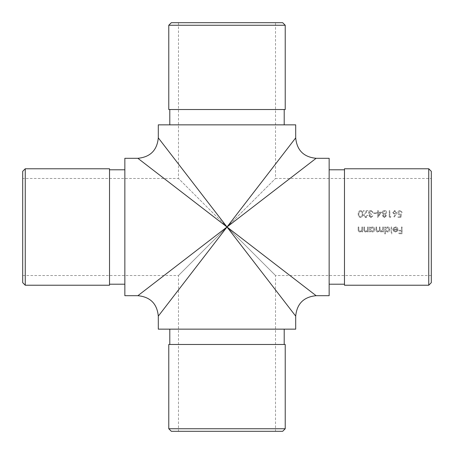 <?xml version="1.0" encoding="UTF-8"?>
<svg xmlns="http://www.w3.org/2000/svg" width="454" height="454" viewBox="0 0 454 454"><rect width="100%" height="100%" fill="white"/><g stroke="black" fill="none" stroke-linecap="round" stroke-linejoin="round"><path stroke-width="0.34" stroke-dasharray="2.27 1.7" d="M431.3 227L431.3 275.521L431.3 227M227 227L275.521 275.521L227 227L275.521 275.521L227 227L275.521 178.479L178.479 275.521L227 227L178.479 275.521L227 227L158.304 316.126L227 227L295.696 316.126L227 227L137.874 158.304L227 227L137.874 295.696L227 227L295.696 137.874L227 227L158.304 137.874L227 227L316.126 295.696L227 227L316.126 158.304L227 227L178.479 178.479L227 227M365.578 216.87L364.114 215.497L365.391 213.425L368.012 210.633L363.421 210.633L363.421 211.326L366.565 211.326L364.874 213.13L363.506 215.554L365.549 217.562L367.751 215.309L367.144 215.309L365.578 216.87L367.144 215.309L367.751 215.309C367.655 216.66 366.923 217.415 365.549 217.562L363.506 215.554L364.874 213.13L366.565 211.326L363.421 211.326L363.421 210.633L368.012 210.633L365.391 213.425L364.114 215.497L365.578 216.87M376.326 212.881L373.727 212.881L373.727 213.579L376.326 213.579L376.326 212.881L376.326 213.579L373.727 213.579L373.727 212.881L376.326 212.881M382.478 215.809L384.396 217.562L386.377 215.826L385.389 214.396L386.723 212.546C386.587 211.218 385.826 210.525 384.436 210.457L382.643 211.201L382.132 212.597L383.437 214.396L382.478 215.809L383.437 214.396L382.132 212.597L382.643 211.201L384.436 210.457C385.826 210.525 386.587 211.218 386.723 212.546L385.389 214.396L386.377 215.826L384.396 217.562L382.478 215.809M396.013 214.475L396.773 212.517L394.725 210.457L392.614 212.529L394.617 214.532L395.315 214.464L393.533 217.194L393.998 217.562L396.013 214.475L393.998 217.562L393.533 217.194L395.315 214.464L394.617 214.532L392.614 212.529L394.725 210.457L396.773 212.517L396.013 214.475M362.508 227L361.906 227L361.81 230.11L360.13 231.415L358.859 230.445L358.785 227L358.178 227L358.178 229.52C358.053 230.972 358.666 231.807 360.028 232.022L361.906 231.046L361.906 231.937L362.508 231.937L362.508 227L362.508 231.937L361.906 231.937L361.906 231.046L360.028 232.022C358.666 231.807 358.053 230.972 358.178 229.52L358.178 227L358.785 227L358.859 230.445L360.13 231.415L361.81 230.11L361.906 227L362.508 227M370.22 231.937L370.22 231.024L372.218 232.022C373.784 231.886 374.646 231.041 374.811 229.48C374.669 227.919 373.807 227.062 372.235 226.915L370.22 227.851L370.22 227L369.613 227L369.613 231.937L370.22 231.937L369.613 231.937L369.613 227L370.22 227L370.22 227.851L372.235 226.915C373.807 227.057 374.664 227.914 374.811 229.48C374.652 231.041 373.784 231.886 372.218 232.022L370.22 231.024L370.22 231.937M385.378 233.929L385.378 230.984L387.375 232.022C388.942 231.886 389.804 231.041 389.969 229.48C389.827 227.919 388.97 227.062 387.398 226.915L385.378 227.851L385.378 227L384.771 227L384.771 233.929L385.378 233.929L384.771 233.929L384.771 227L385.378 227L385.378 227.851L387.398 226.915C388.964 227.057 389.821 227.914 389.969 229.48C389.81 231.041 388.947 231.886 387.375 232.022L385.378 230.984L385.378 233.929M395.53 227.522L397.335 229.338L392.914 229.338L393.453 231.052L395.44 232.022L397.369 231.103L397.942 229.457C397.823 227.891 397 227.045 395.457 226.915L393.175 228.277L393.714 228.561L395.53 227.522L393.714 228.561L393.175 228.277L395.457 226.915C396.995 227.04 397.817 227.885 397.942 229.457L397.369 231.103L395.44 232.022L393.453 231.052L392.914 229.338L397.335 229.338L395.53 227.522M402.096 227L401.489 227L401.489 230.292L398.805 230.292L398.805 230.984L401.489 230.984L401.489 233.067L398.805 233.067L398.805 233.759L402.096 233.759L402.096 227L402.096 233.759L398.805 233.759L398.805 233.067L401.489 233.067L401.489 230.984L398.805 230.984L398.805 230.292L401.489 230.292L401.489 227L402.096 227M391.791 227L391.183 227L391.183 233.929L391.791 233.929L391.791 227L391.791 233.929L391.183 233.929L391.183 227L391.791 227M383.386 227L382.779 227L382.779 229.077L381.184 231.415L380.009 229.508L380.009 227L379.402 227L379.402 228.918C379.578 230.286 379.045 231.114 377.802 231.415L376.633 229.679L376.633 227L376.026 227L376.026 229.673C375.895 231.018 376.451 231.801 377.694 232.022L379.504 230.831L381.076 232.022L382.779 231.08L382.779 231.937L383.386 231.937L383.386 227L383.386 231.937L382.779 231.937L382.779 231.08L381.076 232.022L379.504 230.831L377.694 232.022C376.457 231.801 375.895 231.018 376.026 229.673L376.026 227L376.633 227L376.633 229.679L377.802 231.415C379.039 231.12 379.572 230.292 379.402 228.918L379.402 227L380.009 227L380.009 229.508L381.184 231.415L382.779 229.077L382.779 227L383.386 227M368.228 227L367.621 227L367.53 230.11L365.85 231.415L364.573 230.445L364.505 227L363.898 227L363.898 229.52C363.767 230.972 364.386 231.807 365.742 232.022L367.621 231.046L367.621 231.937L368.228 231.937L368.228 227L368.228 231.937L367.621 231.937L367.621 231.046L365.742 232.022C364.386 231.807 363.767 230.972 363.898 229.52L363.898 227L364.505 227L364.573 230.445L365.85 231.415L367.53 230.11L367.621 227L368.228 227M400.842 217.387L401.535 214.01L400.048 214.356L398.419 212.864L400.133 211.15L401.62 212.364L402.227 212.364L400.167 210.457C398.68 210.594 397.891 211.388 397.812 212.841C397.863 214.169 398.572 214.901 399.934 215.048L400.734 214.918L400.366 216.694L398.067 216.694L398.067 217.387L400.842 217.387L398.067 217.387L398.067 216.694L400.366 216.694L400.734 214.918L399.934 215.048C398.578 214.907 397.869 214.174 397.812 212.841C397.886 211.394 398.669 210.599 400.167 210.457L402.227 212.364L401.62 212.364L400.133 211.15L398.419 212.864L400.048 214.356L401.535 214.01L400.842 217.387M390.883 216.694L389.838 216.694L389.838 210.633L389.237 210.633L389.237 217.387L390.485 217.387L390.883 216.694L390.485 217.387L389.237 217.387L389.237 210.633L389.838 210.633L389.838 216.694L390.883 216.694M381.525 212.188L378.318 212.188L378.318 210.633L377.711 210.633L377.711 212.188L376.934 212.188L376.934 212.881L377.711 212.881L377.711 217.562L381.525 212.188L377.711 217.562L377.711 212.881L376.934 212.881L376.934 212.188L377.711 212.188L377.711 210.633L378.318 210.633L378.318 212.188L381.525 212.188M370.929 216.87L369.567 215.809L371.304 214.702L371.304 214.01L369.221 212.58L370.946 211.15L372.07 211.519L372.603 212.449L373.211 212.449L370.952 210.457C369.539 210.56 368.756 211.286 368.62 212.637L369.023 213.84L369.755 214.413L368.966 215.803L370.935 217.562L372.95 215.826L370.929 216.87L372.95 215.826L370.935 217.562L368.966 215.803L369.755 214.413L369.023 213.84L368.62 212.637C368.756 211.286 369.533 210.56 370.952 210.457L373.211 212.449L372.603 212.449L372.07 211.519L370.946 211.15L369.221 212.58L371.304 214.01L371.304 214.702L369.567 215.809L370.929 216.87M360.555 210.457C358.813 210.928 358.036 212.114 358.223 214.004C358.036 215.9 358.813 217.086 360.555 217.562C362.275 217.08 363.03 215.894 362.814 214.004C363.03 212.126 362.281 210.94 360.555 210.457C362.281 210.945 363.03 212.126 362.814 214.004C363.035 215.888 362.281 217.074 360.555 217.562C358.813 217.086 358.036 215.9 358.223 214.004C358.03 212.12 358.808 210.934 360.555 210.457M158.304 329.15L295.696 329.15M284.204 329.15L169.796 329.15L284.204 329.15M329.15 295.696L329.15 158.304M329.15 227L329.15 284.204L329.15 227M431.3 275.521L275.521 275.521L275.521 431.3L178.479 431.3L275.521 431.3M124.85 227L124.85 284.204L124.85 227M124.85 295.696L124.85 158.304M284.204 124.85L169.796 124.85L284.204 124.85M158.304 124.85L295.696 124.85M275.521 22.7L178.479 22.7L275.521 22.7L275.521 178.479L431.3 178.479M22.7 171.328L22.7 282.672M344.473 227L344.473 284.204L344.473 227M431.3 282.672L431.3 171.328M344.473 285.226L344.473 168.774M428.746 168.774L428.746 285.226M109.528 227L109.528 169.796L109.528 227M25.254 285.226L25.254 168.774M109.528 285.226L109.528 168.774M284.204 344.473L169.796 344.473L284.204 344.473M171.328 431.3L282.672 431.3M168.774 344.473L285.226 344.473M285.226 428.746L168.774 428.746M169.796 109.528L284.204 109.528L169.796 109.528M168.774 25.254L285.226 25.254M168.774 109.528L285.226 109.528M282.672 22.7L171.328 22.7M393.522 229.945L397.273 229.945L393.522 229.945L395.411 231.415L396.683 230.955L397.273 229.945L396.683 230.955L395.411 231.415L393.522 229.945M387.37 231.415L385.378 229.457L387.37 231.415L389.362 229.474L387.375 227.522L385.378 229.457L387.375 227.522L389.362 229.474L387.37 231.415M372.212 231.415L370.22 229.457L372.212 231.415L374.204 229.474L372.218 227.522L370.22 229.457L372.218 227.522L374.204 229.474L372.212 231.415M394.742 213.834L393.221 212.489L394.742 213.834L396.166 212.489L394.691 211.15L393.221 212.489L394.691 211.15L396.166 212.489L394.742 213.834M384.43 216.87L383.085 215.832L384.43 216.87L385.769 215.82L384.407 214.702L383.085 215.832L384.407 214.702L385.769 215.82L384.43 216.87M384.39 214.01L382.739 212.586L384.39 214.01L386.116 212.523L384.43 211.15L382.739 212.586L384.43 211.15L386.116 212.523L384.39 214.01M378.318 212.881L380.333 212.881L378.318 212.881L378.318 215.82L380.333 212.881L378.318 215.82L378.318 212.881M362.207 214.01C362.4 215.491 361.844 216.444 360.533 216.87C361.849 216.433 362.406 215.485 362.207 214.01C362.417 212.546 361.855 211.592 360.533 211.15L359.086 212.313L358.83 214.01C358.654 215.468 359.228 216.422 360.533 216.87C359.233 216.433 358.66 215.48 358.83 214.01L359.086 212.313L360.533 211.15C361.849 211.581 362.406 212.534 362.207 214.01M22.7 275.521L178.479 275.521L178.479 431.3M178.479 22.7L178.479 178.479L22.7 178.479"/><path stroke-width="0.68" d="M295.696 329.15L158.304 329.15L158.304 316.126C157.09 303.72 150.28 296.91 137.874 295.696L124.85 295.696L124.85 158.304L137.874 158.304C150.28 157.09 157.09 150.28 158.304 137.874L158.304 124.85L295.696 124.85L295.696 137.874C296.91 150.28 303.72 157.09 316.126 158.304L329.15 158.304L329.15 295.696L316.126 295.696C303.72 296.91 296.91 303.72 295.696 316.126L295.696 329.15M227 227L158.304 316.126L227 227L295.696 316.126L227 227L137.874 158.304L227 227L137.874 295.696L227 227L295.696 137.874L227 227L158.304 137.874L227 227L316.126 295.696L227 227L316.126 158.304L227 227M428.746 168.774L431.3 171.328L431.3 282.672L428.746 285.226L428.746 168.774L344.473 168.774L344.473 285.226L428.746 285.226M25.254 168.774L25.254 285.226L109.528 285.226L109.528 168.774L25.254 168.774L22.7 171.328L22.7 282.672L25.254 285.226M284.204 344.473L284.204 329.15M285.226 428.746L282.672 431.3L171.328 431.3L168.774 428.746L285.226 428.746L285.226 344.473L168.774 344.473L168.774 428.746M284.204 109.528L284.204 124.85M285.226 25.254L285.226 109.528L168.774 109.528L168.774 25.254L285.226 25.254L282.672 22.7L171.328 22.7L168.774 25.254M344.473 169.796L329.15 169.796M344.473 284.204L329.15 284.204M109.528 284.204L124.85 284.204M109.528 169.796L124.85 169.796M169.796 344.473L169.796 329.15M169.796 109.528L169.796 124.85"/></g></svg>
